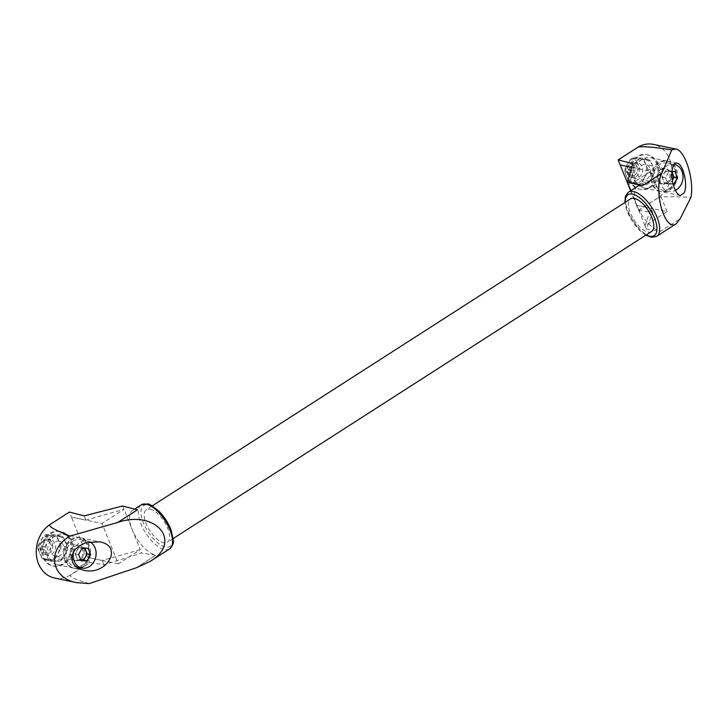 <?xml version="1.0" encoding="UTF-8"?>
<svg xmlns="http://www.w3.org/2000/svg" width="728" height="728" viewBox="0 0 728 728"><rect width="100%" height="100%" fill="white"/><g stroke="black" fill="none" stroke-linecap="round" stroke-linejoin="round"><path stroke-width="0.55" stroke-dasharray="3.64 2.73" d="M671.889 172.518A6.306 5.205 101.7 0 0 668.541 170.889A6.306 5.205 101.7 0 0 663.772 173.947A6.306 5.205 101.7 0 0 663.299 180.207A6.306 5.205 101.7 0 0 667.594 183.411A6.306 5.205 101.7 0 0 670.279 182.619A6.306 5.205 101.7 0 0 672.344 180.398L670.615 183.465L673.072 183.975M83.929 548.275A6.306 5.205 101.7 0 0 81.627 547.565A6.306 5.205 101.7 0 0 76.859 550.623A6.306 5.205 101.7 0 0 76.385 556.893A6.306 5.205 101.7 0 0 80.69 560.096A6.306 5.205 101.7 0 0 80.872 560.096M671.935 171.853L671.562 170.934L665.519 170.834L662.025 177.059L664.573 183.365L670.615 183.465M84.921 548.284L84.648 547.611L78.606 547.52L75.111 553.735L77.668 560.041L80.881 560.096M642.26 181.691L647.574 172.227L654.199 173.61L648.885 183.065L642.26 181.691A13.777 11.375 101.7 0 1 639.976 183.156L646.61 184.53L642.178 184.493L637.41 184.384L630.776 183.01L639.976 183.156M647.802 169.233L643.916 159.632L650.55 161.006L652.661 165.847L654.427 170.616L647.802 169.233A13.777 11.375 101.7 0 1 647.574 172.227M644.744 176.922A12.613 10.41 101.7 0 0 645.69 164.401A12.613 10.41 101.7 0 0 637.091 157.994L632.668 157.958L639.293 159.332L648.493 159.477L641.869 158.103L637.091 157.994A12.613 10.41 101.7 0 0 627.554 164.109L625.07 168.878L631.695 170.252L637.018 160.797L630.384 159.414L627.554 164.109A12.613 10.41 101.7 0 0 626.617 176.64L628.728 181.481L635.353 182.855L631.467 173.246L624.842 171.872L626.617 176.64A12.613 10.41 101.7 0 0 635.207 183.047A12.613 10.41 101.7 0 0 644.744 176.922M671.562 170.934L675.047 171.653M75.111 553.735L78.597 554.454M78.606 547.52L82.091 548.239M84.648 547.611L88.133 548.339M77.668 560.041L81.154 560.769M44.79 546.937L50.105 537.473L43.48 536.099L38.156 545.554L44.79 546.937A13.777 11.375 -78.3 0 0 44.563 549.931L37.938 548.548L39.703 553.316A12.613 10.41 -78.3 0 1 40.65 540.795A12.613 10.41 -78.3 0 1 50.187 534.67A12.613 10.41 -78.3 0 1 58.777 541.077A12.613 10.41 -78.3 0 1 57.831 553.608A12.613 10.41 -78.3 0 1 48.294 559.723L53.071 559.832L59.696 561.206L50.496 561.07A13.777 11.375 -78.3 0 1 48.439 559.532L46.674 554.763A12.613 10.41 -78.3 0 1 47.62 542.242A12.613 10.41 -78.3 0 1 57.157 536.117A12.613 10.41 -78.3 0 1 65.748 542.524A12.613 10.41 -78.3 0 1 64.801 555.055A12.613 10.41 -78.3 0 1 55.264 561.17A12.613 10.41 -78.3 0 1 46.674 554.763L44.563 549.931M50.496 561.07L43.871 559.686L48.294 559.723A12.613 10.41 -78.3 0 1 39.703 553.316L41.815 558.158A13.777 11.375 -78.3 0 0 43.871 559.686M649.303 187.269A17.654 14.578 101.7 0 0 657.775 168.996A17.654 14.578 101.7 0 0 646.71 154.682A17.654 14.578 101.7 0 0 628.856 169.005A17.654 14.578 101.7 0 0 639.53 189.253A17.654 14.578 101.7 0 0 649.303 187.269M651.715 178.369A12.613 10.41 101.7 0 0 652.661 165.847A12.613 10.41 101.7 0 0 644.062 159.441A12.613 10.41 101.7 0 0 634.525 165.556A12.613 10.41 101.7 0 0 633.587 178.087A12.613 10.41 101.7 0 0 642.178 184.493A12.613 10.41 101.7 0 0 651.715 178.369M650.377 187.496A17.654 14.578 101.7 0 0 658.84 169.214A17.654 14.578 101.7 0 0 647.784 154.9A17.654 14.578 101.7 0 0 629.929 169.224A17.654 14.578 101.7 0 0 640.604 189.48A17.654 14.578 101.7 0 0 650.377 187.496M638.865 177.25A7.762 6.406 101.7 0 0 642.587 169.214A7.762 6.406 101.7 0 0 637.728 162.917A7.762 6.406 101.7 0 0 629.875 169.214A7.762 6.406 101.7 0 0 634.57 178.114A7.762 6.406 101.7 0 0 638.865 177.25M646.91 178.915A7.762 6.406 101.7 0 0 650.632 170.88A7.762 6.406 101.7 0 0 645.772 164.592A7.762 6.406 101.7 0 0 637.919 170.889A7.762 6.406 101.7 0 0 642.615 179.789A7.762 6.406 101.7 0 0 646.91 178.915M667.303 183.156A7.762 6.406 101.7 0 0 671.025 175.12A7.762 6.406 101.7 0 0 666.165 168.823A7.762 6.406 101.7 0 0 658.312 175.12A7.762 6.406 101.7 0 0 663.008 184.02A7.762 6.406 101.7 0 0 667.303 183.156L667.294 183.147A7.762 6.406 101.7 0 0 671.025 175.111A7.762 6.406 101.7 0 0 666.165 168.814A7.762 6.406 101.7 0 0 661.861 169.688A7.762 6.406 101.7 0 0 658.13 177.723A7.762 6.406 101.7 0 0 662.99 184.02A7.762 6.406 101.7 0 0 667.294 183.147L666.211 182.919A7.762 6.406 -78.3 0 1 666.202 182.928A7.762 6.406 -78.3 0 1 661.907 183.793A7.762 6.406 -78.3 0 1 657.047 177.505A7.762 6.406 -78.3 0 1 660.778 169.469L661.861 169.688M669.405 188.37A13.777 11.375 101.7 0 0 676.012 174.11A13.777 11.375 101.7 0 0 667.385 162.936A13.777 11.375 101.7 0 0 653.453 174.11A13.777 11.375 101.7 0 0 661.779 189.917A13.777 11.375 101.7 0 0 669.405 188.37M667.385 162.936L674.228 164.355A13.777 11.375 101.7 0 0 660.405 175.639A13.777 11.375 101.7 0 0 668.75 191.364A13.777 11.375 101.7 0 0 675.384 190.39M664.573 183.365L668.058 184.093L665.51 177.778L669.005 171.562L671.953 171.608M668.058 184.093L673.118 184.166M666.211 182.919A7.762 6.406 101.7 0 0 669.942 174.884A7.762 6.406 101.7 0 0 665.083 168.587A7.762 6.406 101.7 0 0 660.778 169.469M668.941 189.644A15.525 12.813 101.7 0 0 676.385 173.573A15.525 12.813 101.7 0 0 666.657 160.988A15.525 12.813 101.7 0 0 650.959 173.583A15.525 12.813 101.7 0 0 660.341 191.391A15.525 12.813 101.7 0 0 668.941 189.644M652.861 186.304A15.525 12.813 101.7 0 0 660.305 170.234A15.525 12.813 101.7 0 0 650.586 157.648A15.525 12.813 101.7 0 0 634.88 170.243A15.525 12.813 101.7 0 0 644.271 188.042A15.525 12.813 101.7 0 0 652.861 186.304M636.472 205.287L667.057 211.63L645.044 225.762L650.941 208.299L636.472 205.287L638.511 210.337L657.602 198.089A29.102 24.024 101.7 0 0 671.562 167.959A29.102 24.024 101.7 0 0 653.335 144.362M636.49 205.278L630.63 190.772M620.192 164.928L650.75 171.271L628.737 185.394L634.634 167.931L631.822 167.349M630.858 190.627L636.891 205.578A26.19 11.493 -122.7 0 0 660.542 231.286L680.198 218.7M136.2 567.831L155.81 555.246L136.118 567.876M122.623 505.996L140.304 549.704L118.3 563.827L101.993 523.468L71.426 517.117L69.406 512.075M118.3 563.827L87.733 557.475L71.426 517.117L85.904 520.111L123.997 509.336L101.993 523.468M667.057 211.63L650.75 171.271M637.228 186.541A26.19 11.493 -122.7 0 0 636.891 205.578L645.044 225.762M645.026 225.753L646.382 229.102L652.661 212.549L638.511 210.337M657.602 198.089L638.793 210.392M657.885 198.143C660.533 196.524 671.553 196.269 690.963 197.379M646.382 229.102L660.542 231.304M89.244 583.565C74.629 579.379 68.532 576.467 70.971 574.82L90.063 562.571L103.931 564.728L141.632 553.043L155.801 555.236A26.19 11.493 -122.7 0 1 132.15 529.52A26.19 11.493 -122.7 0 1 132.478 510.483A26.19 11.493 -122.7 0 1 137.456 509.828M65.92 562.999A15.525 12.813 101.7 0 0 73.364 546.937A15.525 12.813 101.7 0 0 63.645 534.352A15.525 12.813 101.7 0 0 55.055 536.09A15.525 12.813 101.7 0 0 47.611 552.161A15.525 12.813 101.7 0 0 57.33 564.746A15.525 12.813 101.7 0 0 65.92 562.999M54.582 578.032A29.102 24.024 101.7 0 0 70.698 574.765L89.781 562.516L87.742 557.466L102.211 560.469L140.286 549.695L141.632 553.043M651.578 231.504A19.401 8.518 57.3 0 1 633.933 219.774A19.401 8.518 57.3 0 1 630.621 198.844M150.105 509.118A19.401 8.518 57.3 0 1 166.039 524.724A19.401 8.518 57.3 0 1 167.385 542.269A19.401 8.518 57.3 0 1 149.731 530.539A19.401 8.518 57.3 0 1 146.419 509.609A19.401 8.518 57.3 0 1 150.105 509.118M136.136 567.849L155.801 555.236M78.551 568.368A15.525 12.813 -78.3 0 1 74.493 568.313A15.525 12.813 -78.3 0 1 64.765 555.728A15.525 12.813 -78.3 0 1 72.209 539.657A15.525 12.813 -78.3 0 1 80.808 537.91A15.525 12.813 -78.3 0 1 90.581 552.024A15.525 12.813 -78.3 0 1 80.644 567.795M74.984 560.487L76.067 560.715A7.762 6.406 -78.3 0 1 71.207 554.418A7.762 6.406 -78.3 0 1 74.938 546.382A7.762 6.406 -78.3 0 1 79.252 545.509A7.762 6.406 -78.3 0 1 83.948 554.408A7.762 6.406 -78.3 0 1 76.094 560.706A7.762 6.406 -78.3 0 0 80.371 559.832A7.762 6.406 101.7 0 0 84.102 551.797A7.762 6.406 101.7 0 0 79.243 545.5A7.762 6.406 101.7 0 0 74.948 546.373A7.762 6.406 101.7 0 0 74.938 546.382L73.856 546.155A7.762 6.406 -78.3 0 1 73.865 546.155A7.762 6.406 -78.3 0 1 78.16 545.281A7.762 6.406 -78.3 0 1 83.019 551.578A7.762 6.406 -78.3 0 1 79.288 559.614A7.762 6.406 -78.3 0 1 74.984 560.487A7.762 6.406 -78.3 0 1 70.125 554.19A7.762 6.406 -78.3 0 1 73.856 546.155M71.126 539.43A15.525 12.813 -78.3 0 1 79.725 537.692A15.525 12.813 -78.3 0 1 89.107 555.491A15.525 12.813 -78.3 0 1 73.41 568.086A15.525 12.813 -78.3 0 1 63.682 555.5A15.525 12.813 -78.3 0 1 71.126 539.43M634.634 167.931L632.923 163.709M85.904 520.111L84.193 515.879M103.931 564.728L102.211 560.469M652.661 212.549L650.941 208.299M80.371 559.832L79.288 559.614M670.024 189.871A15.525 12.813 101.7 0 0 677.468 173.801A15.525 12.813 101.7 0 0 667.74 161.216A15.525 12.813 101.7 0 0 652.042 173.81A15.525 12.813 101.7 0 0 661.424 191.61A15.525 12.813 101.7 0 0 670.024 189.871M73.601 551.851A13.777 11.375 -78.3 0 1 79.816 542.615A13.777 11.375 -78.3 0 1 87.442 541.068A13.777 11.375 -78.3 0 1 89.599 541.796M72.846 541.168A13.777 11.375 -78.3 0 1 80.471 539.621A13.777 11.375 -78.3 0 1 88.807 555.418A13.777 11.375 -78.3 0 1 74.866 566.593A13.777 11.375 -78.3 0 1 66.239 555.428A13.777 11.375 -78.3 0 1 72.846 541.168M55.701 556.465A7.762 6.406 -78.3 0 1 50.842 550.177A7.762 6.406 -78.3 0 1 54.564 542.142A7.762 6.406 -78.3 0 1 58.859 541.268A7.762 6.406 -78.3 0 1 63.554 550.168A7.762 6.406 -78.3 0 1 55.701 556.465L76.094 560.706A7.762 6.406 -78.3 0 1 71.235 554.408A7.762 6.406 -78.3 0 1 74.957 546.373M51.096 533.56A17.654 14.578 -78.3 0 1 60.879 531.577A17.654 14.578 -78.3 0 1 71.553 551.833A17.654 14.578 -78.3 0 1 53.69 566.157A17.654 14.578 -78.3 0 1 42.634 551.842A17.654 14.578 -78.3 0 1 51.096 533.56M50.032 533.342A17.654 14.578 -78.3 0 1 59.805 531.358A17.654 14.578 -78.3 0 1 70.48 551.615A17.654 14.578 -78.3 0 1 52.616 565.929A17.654 14.578 -78.3 0 1 41.56 551.615A17.654 14.578 -78.3 0 1 50.032 533.342M46.519 540.467A7.762 6.406 -78.3 0 1 50.824 539.603A7.762 6.406 -78.3 0 1 55.51 548.503A7.762 6.406 -78.3 0 1 47.666 554.8A7.762 6.406 -78.3 0 1 42.797 548.503A7.762 6.406 -78.3 0 1 46.519 540.467M43.598 539.867A7.762 6.406 -78.3 0 1 47.902 538.993A7.762 6.406 -78.3 0 1 52.589 547.893A7.762 6.406 -78.3 0 1 44.745 554.19A7.762 6.406 -78.3 0 1 39.876 547.893A7.762 6.406 -78.3 0 1 43.598 539.867M43.298 540.986A6.27 5.178 -78.3 0 1 50.705 546.5A6.27 5.178 -78.3 0 1 42.488 551.779A6.27 5.178 -78.3 0 1 43.298 540.986M634.607 175.175A6.27 5.178 101.7 0 0 635.417 164.382A6.27 5.178 101.7 0 0 627.199 169.66A6.27 5.178 101.7 0 0 634.607 175.175M635.944 176.64A7.762 6.406 101.7 0 0 639.666 168.605A7.762 6.406 101.7 0 0 634.807 162.317A7.762 6.406 101.7 0 0 626.954 168.605A7.762 6.406 101.7 0 0 631.649 177.514A7.762 6.406 101.7 0 0 635.944 176.64M50.105 537.473A13.777 11.375 -78.3 0 1 52.38 536.008L61.58 536.154L54.955 534.78L45.755 534.634A13.777 11.375 -78.3 0 0 43.48 536.099M61.58 536.154A13.777 11.375 -78.3 0 1 63.636 537.683L67.513 547.292L60.888 545.918L57.011 536.309A13.777 11.375 -78.3 0 0 54.955 534.78M37.938 548.548A13.777 11.375 -78.3 0 1 38.156 545.554M52.38 536.008L45.755 534.634M63.636 537.683L57.011 536.309M48.439 559.532L41.815 558.158M67.513 547.292A13.777 11.375 -78.3 0 1 67.294 550.286L61.971 559.75A13.777 11.375 -78.3 0 1 59.696 561.206M646.61 184.53A13.777 11.375 101.7 0 0 648.885 183.065M635.353 182.855A13.777 11.375 101.7 0 0 637.41 184.384M631.695 170.252A13.777 11.375 101.7 0 0 631.467 173.246M639.293 159.332A13.777 11.375 101.7 0 0 637.018 160.797M654.199 173.61A13.777 11.375 101.7 0 0 654.427 170.616M650.55 161.006A13.777 11.375 101.7 0 0 648.493 159.477M628.728 181.481A13.777 11.375 101.7 0 0 630.776 183.01M625.07 168.878A13.777 11.375 101.7 0 0 624.842 171.872M632.668 157.958A13.777 11.375 101.7 0 0 630.384 159.414M643.916 159.632A13.777 11.375 101.7 0 0 641.869 158.103M61.971 559.75L55.346 558.367A13.777 11.375 -78.3 0 1 53.071 559.832M67.294 550.286L60.67 548.912A13.777 11.375 -78.3 0 0 60.888 545.918M55.346 558.367L60.67 548.912M662.025 177.059L665.51 177.778M665.519 170.834L669.005 171.562M656.72 236.281A26.19 11.493 57.3 0 1 632.896 220.448A26.19 11.493 57.3 0 1 628.419 192.192M646.209 234.953A24.252 10.647 57.3 0 1 625.243 202.293M148.403 504.914A24.252 10.647 57.3 0 1 172.754 538.856A24.252 10.647 57.3 0 1 149.54 534.034A24.252 10.647 57.3 0 1 148.403 504.914M169.578 548.921A26.19 11.493 57.3 0 1 145.755 533.087A26.19 11.493 57.3 0 1 141.287 504.832M647.784 154.9L646.71 154.682M640.604 189.48L639.53 189.253M665.083 168.587L645.772 164.592M661.907 183.793L642.615 179.789M668.75 191.364L661.779 189.917M666.657 160.988L650.586 157.648M660.341 191.391L644.271 188.042M645.809 235.208L639.139 229.966L627.126 211.566L624.851 202.548M152.188 505.905L146.419 509.609M173.155 538.565L167.385 542.269M134.653 509.09L132.478 510.483M74.493 568.313L83.884 570.261M80.808 537.91L99.672 541.832M57.33 564.746L73.41 568.086M63.645 534.352L79.725 537.692M677.14 163.172L667.74 161.216M680.298 195.532L661.424 191.61M74.866 566.593L76.276 566.885M80.471 539.621L87.442 541.068M58.859 541.268L78.16 545.281M52.616 565.929L53.69 566.157M59.805 531.358L60.879 531.577M44.745 554.19L47.666 554.8M47.902 538.993L50.824 539.603M637.728 162.917L634.807 162.317M634.57 178.114L631.649 177.514"/><path stroke-width="1.09" d="M673.072 183.975L674.101 184.184L677.595 177.969L674.11 177.241L672.344 180.398A6.306 5.205 101.7 0 0 672.363 180.353A6.306 5.205 101.7 0 0 672.836 174.092A6.306 5.205 101.7 0 0 671.889 172.518M80.872 560.096A6.306 5.205 101.7 0 0 83.365 559.295A6.306 5.205 101.7 0 0 85.458 557.029L87.205 553.926L85.922 550.768A6.306 5.205 101.7 0 0 83.929 548.275M84.921 548.284L85.922 550.768A6.306 5.205 -78.3 0 1 85.458 557.029L83.711 560.141L87.196 560.86L90.691 554.645L87.205 553.926M674.11 177.241L671.935 171.853M80.881 560.096L83.711 560.141M677.595 177.969L675.047 171.653L671.953 171.608M90.691 554.645L88.133 548.339L82.091 548.239L78.597 554.454L81.154 560.769L87.196 560.86M675.384 190.39A13.777 11.375 101.7 0 0 676.376 189.817A13.777 11.375 101.7 0 0 682.982 175.557A13.777 11.375 101.7 0 0 674.356 164.382A13.777 11.375 101.7 0 0 674.228 164.355L674.356 164.382M673.118 184.166L674.101 184.184M680.198 218.7L690.963 197.379C694.33 179.516 685.066 150.068 675.748 149.022L653.335 144.362A29.102 24.024 101.7 0 0 638.056 147.12L618.136 159.905L620.165 164.928L631.822 167.349M630.63 190.772L620.192 164.928M70.006 536.081C55.956 530.539 49.113 526.808 49.486 524.861L69.406 512.075L84.193 515.879L122.623 505.996L137.437 509.809L117.79 522.431L137.446 509.809L117.763 522.44L70.006 536.081C46.474 549.758 50.723 578.114 76.995 582.691L89.244 583.565L136.2 567.831M136.118 567.876L150.032 561.47C182.992 541.896 156.065 509.3 117.79 522.44L117.763 522.44M675.748 149.022L671.789 149.85L661.852 173.246L642.196 185.868L627.372 182.055L630.858 190.627M661.861 173.228L642.178 185.858A26.19 11.493 -122.7 0 0 637.228 186.541L628.419 192.192A26.19 11.493 57.3 0 1 633.396 191.528A26.19 11.493 57.3 0 1 654.9 212.603A26.19 11.493 57.3 0 1 656.72 236.281L651.751 237.328L645.809 235.208M618.136 159.905L632.923 163.709L627.372 182.055M671.789 149.85C653.462 147.065 642.223 146.146 638.056 147.12M49.486 524.861A29.102 24.024 101.7 0 0 36.4 554.973A29.102 24.024 101.7 0 0 54.582 578.032L76.995 582.691M680.216 218.682L676.266 223.733L656.72 236.281M642.196 185.868L661.861 173.264C652.943 190.399 664.973 232.56 676.266 223.733M152.188 505.905L630.621 198.844A19.401 8.518 57.3 0 1 634.306 198.362A19.401 8.518 57.3 0 1 650.231 213.968A19.401 8.518 57.3 0 1 651.578 231.504L173.155 538.565M674.51 188.452C676.248 192.62 678.178 194.977 680.298 195.532L684.156 192.802C688.197 185.149 683.128 163.727 677.14 163.172C671.68 161.48 669.978 177.905 674.51 188.452M72.509 562.016C74.356 566.211 78.151 568.959 83.884 570.261C107.134 575.857 123.687 546.055 99.672 541.832L86.341 542.597C74.993 547.028 70.379 553.498 72.509 562.016M80.644 567.795A15.525 12.813 -78.3 0 1 78.551 568.368M89.599 541.796A13.777 11.375 -78.3 0 1 95.441 558.203A13.777 11.375 -78.3 0 1 81.836 568.04A13.777 11.375 -78.3 0 1 73.601 551.851M625.243 202.293A24.252 10.647 57.3 0 1 632.605 194.158A24.252 10.647 57.3 0 1 655.418 220.429A24.252 10.647 57.3 0 1 646.209 234.953M146.264 504.176A26.19 11.493 57.3 0 1 167.768 525.243A26.19 11.493 57.3 0 1 169.578 548.921C172.791 545.49 174.01 542.633 173.246 540.358L171.171 530.312C168.532 523.368 164.619 517.171 159.441 511.72C152.525 505.851 148.494 503.257 147.338 503.958L141.287 504.832A26.19 11.493 57.3 0 1 146.264 504.176M624.851 202.548L625.407 196.26L628.419 192.192M141.287 504.832L134.653 509.09M169.578 548.921L150.032 561.47M76.276 566.885L81.836 568.04"/></g></svg>
